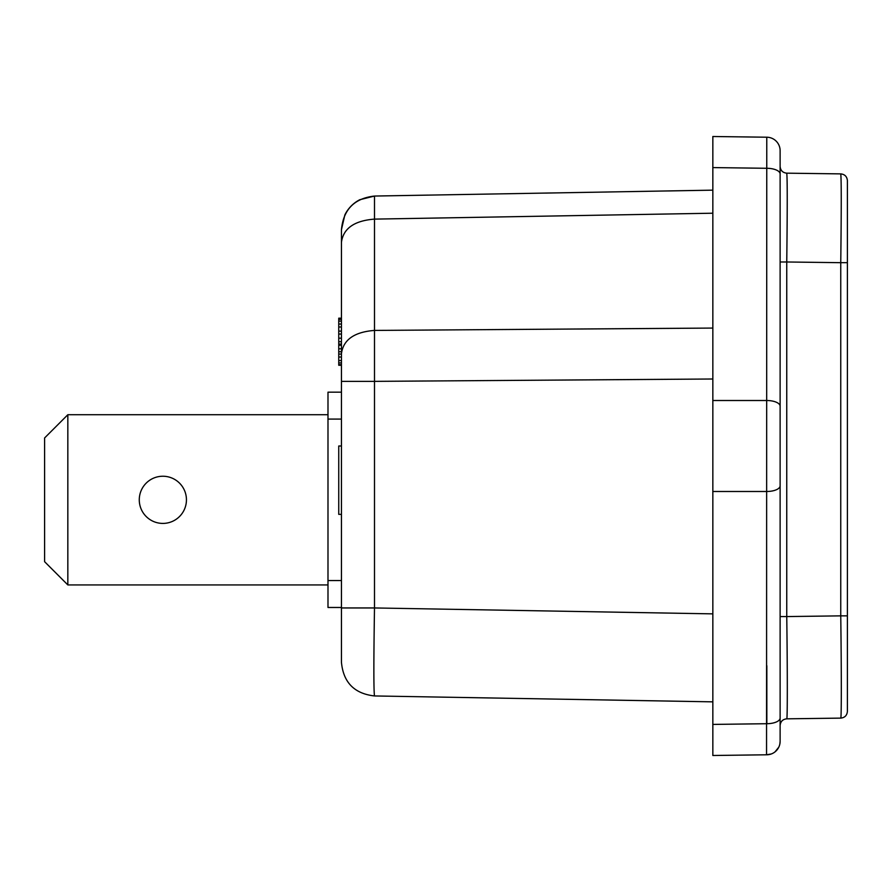 <?xml version="1.0" encoding="UTF-8"?>
<svg xmlns="http://www.w3.org/2000/svg" width="892" height="892" viewBox="0 0 892 892"><rect width="100%" height="100%" fill="white"/><g stroke="black" fill="none" stroke-linecap="round" stroke-linejoin="round"><path stroke-width="1.34" d="M327.988 584.929L67.837 584.929L67.837 414.724L327.988 414.724M139.275 499.821A23.582 23.582 180 0 0 162.857 523.414A23.582 23.582 180 0 0 186.439 499.821A23.582 23.582 180 0 0 162.857 476.239A23.582 23.582 180 0 0 139.275 499.821M67.837 414.724L44.6 437.961L44.6 561.692L67.837 584.929M766.663 137.212L712.842 136.509L766.774 137.212L766.551 754.788L771.312 753.963M712.842 755.502L712.842 167.585L766.774 168.287M712.842 755.491L766.774 754.788M712.842 136.498L712.842 167.573M766.841 137.212A13.458 13.458 0 0 1 780.121 150.67L780.121 741.33A13.458 13.458 0 0 1 766.841 754.788A13.458 13.458 0 0 0 780.121 741.33L780.121 718.027A13.458 5.686 180 0 1 766.841 723.713L766.841 665.778M780.121 616.573L780.121 725.553C780.5 721.505 782.719 719.264 786.755 718.829C787.491 720.223 787.491 671.208 786.755 616.573L780.121 616.573L780.121 261.98L786.755 261.98C787.391 208.048 787.391 178.445 786.755 173.171L840.755 173.884C841.401 179.147 841.401 208.75 840.755 262.683L847.4 262.683L847.4 180.608C847.01 176.56 844.802 174.319 840.755 173.884M712.842 328.066L374.495 330.419C354.369 331.98 343.353 339.696 341.446 353.578L341.446 381.363L374.495 381.363L374.495 196.05C354.369 198.314 343.353 209.531 341.446 229.69L341.446 242.267C343.353 228.397 354.369 220.67 374.495 219.12L712.831 213.21M341.446 243.137L341.446 229.69L344.847 214.939A33.64 33.64 0 0 1 359.81 199.719L374.495 196.05L416.798 195.315M712.842 701.848L374.495 695.95C373.659 690.72 373.659 661.385 374.495 607.954L341.446 607.954L341.446 662.31C343.353 682.469 354.369 693.686 374.495 695.95L712.831 701.848M341.446 364.672L338.748 364.672L338.748 365.263L341.446 365.263L341.446 607.954M341.446 353.578L341.446 242.267M341.446 607.474L327.988 607.474L327.988 392.179L341.446 392.179M374.495 196.05L712.842 190.152M341.446 514.361L338.748 514.361L338.748 446L341.446 446M341.446 326.996L338.748 326.996L338.748 318.165L341.446 318.165M341.446 331.122L338.748 331.122L338.748 326.996M341.446 324.052L338.748 324.052M341.446 321.109L338.748 321.109M341.446 319.347L338.748 319.347M341.446 362.91L338.748 362.91L338.748 331.122M338.748 364.672L338.748 362.91M341.446 360.558L338.748 360.558M341.446 357.023L338.748 357.023M341.446 354.079L338.748 354.079M341.446 351.727L338.748 351.727M341.446 348.783L338.748 348.783M341.446 345.249L338.748 345.249M341.446 344.067L338.748 344.067M341.446 341.714L338.748 341.714M341.446 338.18L338.748 338.18M341.446 334.065L338.748 334.065M786.755 173.171C782.719 172.736 780.5 170.495 780.121 166.447L780.121 261.98M847.4 711.392L847.4 615.859L840.755 615.859C841.49 670.494 841.49 719.521 840.755 718.116C844.802 717.681 847.01 715.44 847.4 711.392M847.4 262.683L847.4 615.859M786.755 718.829L840.755 718.116M712.842 400.508L766.841 400.508A13.458 5.686 180 0 1 780.121 406.183M712.842 724.416L766.774 723.713M712.842 491.492L766.852 491.492A13.458 5.686 180 0 0 780.121 485.817M780.121 173.973A13.458 5.686 180 0 0 766.841 168.287A13.458 5.686 0 0 1 780.121 173.973M780.121 718.027A13.458 5.686 0 0 1 766.841 723.713M712.842 379L374.495 381.363L374.495 607.954L712.831 613.863M341.446 419.084L327.988 419.084M341.446 580.558L327.988 580.558M786.755 616.573L840.755 615.859L840.755 262.683L786.755 261.98L786.755 616.573M775.048 751.856L778.783 747.173M779.876 743.883L780.121 741.33"/></g></svg>
